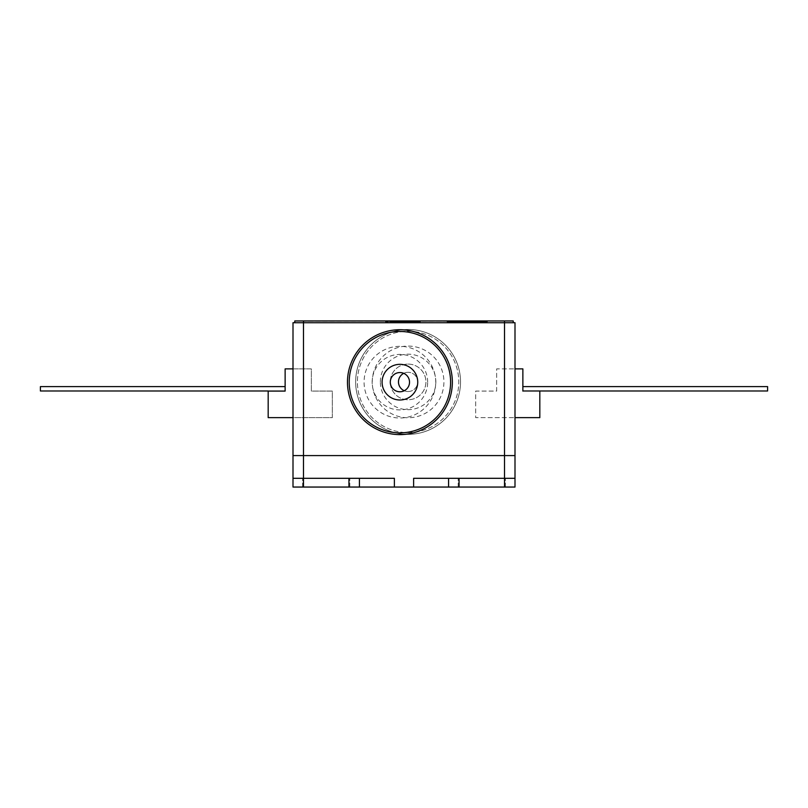 <?xml version="1.0" encoding="UTF-8"?>
<svg xmlns="http://www.w3.org/2000/svg" width="808" height="808" viewBox="0 0 808 808"><rect width="100%" height="100%" fill="white"/><g stroke="black" fill="none" stroke-linecap="round" stroke-linejoin="round"><path stroke-width="0.61" stroke-dasharray="4.04 3.03" d="M326.21 478.306L349.814 478.306L326.21 478.306M326.21 487.052L349.814 487.052L326.21 487.052M481.79 478.306L458.186 478.306L481.79 478.306M481.79 487.052L458.186 487.052L481.79 487.052M504.515 487.052L504.515 478.306L514.999 478.306L514.999 455.581L504.515 455.581L514.999 455.581L514.999 322.725L293.001 322.725L293.001 478.306L303.485 478.306L293.001 478.306L293.001 487.052L359.429 487.052L359.429 478.306L303.485 478.306L394.385 478.306L303.485 478.306L303.485 455.581L293.001 455.581L504.515 455.581L504.515 478.306L514.999 478.306L413.615 478.306L504.515 478.306L413.615 478.306L413.615 487.052L448.571 487.052L448.571 478.306L448.571 487.052L514.999 487.052L514.999 478.306M431.624 455.581L376.376 455.581L431.624 455.581M358.893 455.581L376.376 455.581L358.893 455.581M332.33 455.581L349.814 455.581L332.33 455.581M458.186 455.581L475.67 455.581L458.186 455.581M293.001 478.306L303.485 478.306L303.485 487.052M359.429 487.052L359.429 478.306L359.429 487.052L413.615 487.052M394.385 487.052L394.385 478.306L359.429 478.306M448.571 478.306L448.571 487.052M514.999 417.645L514.999 368.882L514.999 417.645L475.67 417.645L475.67 391.082L496.647 391.082L496.647 368.882L514.999 368.882M380.336 381.921A27.755 27.755 0 0 1 408.091 354.167A27.755 27.755 0 0 1 435.845 381.921A27.755 27.755 0 0 1 408.091 409.666A27.755 27.755 0 0 1 380.336 381.921M513.231 322.725L303.515 322.725L303.485 455.581L504.515 455.581L504.515 322.725L513.231 322.725L513.231 320.948L320.998 320.948L504.485 320.948L504.485 322.725L294.769 322.725L303.515 322.725L303.515 320.948L294.769 320.948L294.769 322.725M293.001 368.882L293.001 417.645L293.001 368.882L311.353 368.882L311.353 391.082L332.33 391.082L332.33 417.645L293.001 417.645M480.043 322.725L327.957 322.725L480.043 322.725M327.957 322.725L310.474 322.725L327.957 322.725M427.664 382.164A27.755 27.755 0 0 0 399.909 354.409A27.755 27.755 0 0 0 372.155 382.164A27.755 27.755 0 0 0 399.909 409.919A27.755 27.755 0 0 0 427.664 382.164M285.133 368.882L311.353 368.882L311.353 391.082L332.33 391.082L332.33 417.645L268.175 417.645L268.175 391.082L285.133 391.082L268.175 391.082L285.133 391.082L268.175 391.082L285.133 391.082L268.175 391.082L285.133 391.082L268.175 391.082L285.133 391.082L268.175 391.082L285.133 391.082L268.175 391.082L285.133 391.082L285.133 386.618L285.133 390.991L285.133 386.618L285.133 390.991L40.4 390.991L40.4 386.618L40.4 390.991L285.133 390.991L285.133 386.618L285.133 390.991L40.4 390.991L285.133 390.991L285.133 386.618L285.133 390.991L40.4 390.991L40.4 386.618L40.4 390.991L40.4 386.618L40.4 390.991L285.133 390.991L285.133 386.618L285.133 390.991L40.4 390.991L40.4 386.618L40.4 390.991L285.133 390.991L285.133 386.618L285.133 390.991L40.4 390.991L285.133 390.991L285.133 386.618L40.4 386.618L285.133 386.618L40.4 386.618L285.133 386.618L40.4 386.618L285.133 386.618L40.4 386.618L285.133 386.618L40.4 386.618L285.133 386.618L40.4 386.618L40.4 390.991L285.133 390.991L268.175 390.991L285.133 390.991L268.175 390.991L285.133 390.991L268.175 390.991L285.133 390.991L268.175 390.991L285.133 390.991L268.175 390.991L285.133 390.991L268.175 390.991L285.133 390.991L285.133 386.618L40.4 386.618L285.133 386.618L285.133 390.991L268.175 390.991M285.133 391.082L268.175 391.082L285.133 391.082M40.4 386.618L40.4 390.991L40.4 386.618L40.4 390.991L285.133 390.991L40.4 390.991L40.4 386.618M539.825 390.991L767.6 390.991L767.6 386.618L522.867 386.618L522.867 391.082L539.825 391.082L539.825 417.645L475.67 417.645L475.67 391.082L496.647 391.082L496.647 368.882L522.867 368.882M522.867 390.991L522.867 386.618L522.867 390.991L522.867 386.618L767.6 386.618L522.867 386.618L522.867 390.991L522.867 386.618L767.6 386.618L767.6 390.991L767.6 386.618L767.6 390.991L767.6 386.618L522.867 386.618L522.867 390.991L522.867 386.618L767.6 386.618L767.6 390.991L767.6 386.618L522.867 386.618L522.867 390.991L522.867 386.618L767.6 386.618L767.6 390.991L767.6 386.618L522.867 386.618L522.867 390.991L522.867 386.618L767.6 386.618L522.867 386.618L522.867 390.991L522.867 386.618L522.867 390.991L767.6 390.991L522.867 391.082M767.6 390.991L767.6 386.618L767.6 390.991L767.6 386.618L522.867 386.618L767.6 386.618L767.6 390.991M478.326 321.301L469.579 321.301L478.326 321.301M478.326 321.826L469.579 321.826L478.326 321.826M467.014 321.826L467.014 321.301L447.046 321.301L447.046 321.826L487.386 321.826L447.046 321.826L487.002 321.826L447.046 321.826L487.002 321.826L487.002 321.301L303.515 321.301L504.485 320.948L447.046 321.301L487.002 321.301L448.915 321.301L485.032 321.301L485.032 321.826L485.022 321.301L447.844 321.301L458.186 321.301L448.915 321.301L448.915 321.826L448.915 321.301L448.915 321.826L455.045 321.826L455.045 321.301L455.045 321.826L448.965 321.826L448.965 321.301L448.965 321.826L485.022 321.826L485.022 321.301L485.022 321.826L457.116 321.826L457.116 321.301L457.116 321.826L485.022 321.826L485.022 321.301L485.022 321.826L451.409 321.826L451.409 321.301M402.919 321.826L420.402 321.826L385.446 321.826L420.402 321.301L402.919 321.301M420.402 321.826L420.402 321.301M385.446 321.826L385.446 321.301M467.064 321.826L455.197 321.826L478.932 321.826L467.064 321.826L467.054 321.301L478.932 321.301L455.197 321.301L467.064 321.301L467.064 321.826L467.064 321.301M478.932 321.826L478.932 321.301M455.197 321.826L455.197 321.301M461.6 321.826L461.6 321.301L447.046 321.301L447.046 321.826L447.046 321.301L447.046 321.826L447.046 321.301L447.046 321.826L447.046 321.301L447.046 321.826L447.046 321.301L447.046 321.826L447.046 321.301L463.499 321.301L463.499 321.826L463.499 321.301L447.046 321.301L487.002 321.301L448.915 321.301M478.053 321.826L478.053 321.301L478.053 321.826M447.046 321.826L447.046 321.301L452.935 321.301L447.046 321.301L447.046 321.826L487.002 321.826L487.002 320.948L504.485 320.948M451.409 321.826L487.002 321.826L487.002 321.301L487.002 321.826L487.002 321.301L487.002 321.826L487.002 321.301L467.014 321.301M472.458 321.826L472.458 321.301L472.458 321.826M485.78 321.826L485.78 321.301M474.195 321.826L474.195 321.301L474.195 321.826M478.528 321.826L478.528 321.301M447.844 321.826L447.844 321.301M458.186 321.826L458.186 321.301M485.022 321.826L485.022 321.301M468.751 321.826L468.751 321.301M461.146 321.826L461.146 321.301L461.146 321.826M455.56 321.826L455.56 321.301M469.488 321.301L478.225 321.301L469.488 321.301L469.488 321.826L478.225 321.826L478.225 321.301L478.225 321.826L469.488 321.826L469.488 321.301M473.771 321.301L476.306 321.301L471.266 321.301L473.771 321.301L473.771 321.826L476.306 321.826L476.306 321.301M476.306 321.826L473.771 321.826M475.528 321.826L475.528 321.301L461.085 321.301L461.085 321.826L461.085 321.301L475.528 321.301L475.528 321.826L461.085 321.826L475.528 321.826M471.721 321.826L463.014 321.826L471.721 321.826M460.176 321.301L463.439 321.301L460.176 321.301M463.439 321.826L456.964 321.826L463.439 321.826L463.439 321.301M456.964 321.826L456.964 321.301M455.247 321.826L465.317 321.826L455.247 321.826L455.247 321.301L465.317 321.301L455.247 321.301M465.317 321.826L465.317 321.301L465.317 321.826M459.237 321.826L459.237 321.301M474.397 321.826L469.701 321.826L469.701 321.301L478.71 321.301L469.701 321.301L469.701 321.826L474.397 321.826L474.397 321.301M478.71 321.826L478.71 321.301L478.71 321.826M474.336 321.301L476.134 321.301L474.336 321.301M475.377 321.826L472.832 321.826L475.377 321.826L475.377 321.301M472.832 321.826L472.832 321.301M458.53 321.826L458.53 321.301L458.53 321.826M459.56 321.826L459.56 321.301L487.002 321.301L487.002 321.826L487.002 321.301L487.002 321.826L487.002 321.301L487.002 321.826L487.002 321.301L479.79 321.301L479.79 321.826M462.115 321.826L462.115 321.301M487.386 321.826L487.386 321.301L479.79 321.301M472.256 321.826L472.256 321.301L487.386 321.301M472.145 321.826L462.822 321.826L472.145 321.826L472.256 321.301M459.56 321.301L472.145 321.301M487.002 321.826L475.761 321.826L475.761 321.301M475.761 321.826L448.915 321.826M457.692 321.826L462.752 321.826L457.692 321.826M465.63 321.826L465.63 321.301M303.515 320.948L487.002 321.301M403.051 321.826L393.607 321.826L403.051 321.826L403.02 321.301L390.921 321.301L417.14 321.301L390.921 321.301L417.14 321.301L390.921 321.301L417.14 321.301L390.921 321.301L417.14 321.301L390.921 321.301L417.14 321.301L403.02 321.301L403.02 321.826L390.921 321.826L390.921 321.301L390.921 321.826L417.14 321.826L410.1 321.826L414.454 321.826L414.454 321.301L414.454 321.826L403.02 321.826L403.051 321.301M410.646 321.826L390.921 321.826L417.14 321.826L417.14 321.301L417.14 321.826L390.921 321.826L390.921 321.301L390.921 321.826L414.454 321.826L414.454 321.301L414.454 321.826L417.14 321.826L390.921 321.826L390.921 321.301L390.921 321.826L417.807 321.301L390.244 321.301L417.807 321.301L396.97 321.301L396.97 321.826L390.921 321.826L390.921 321.301L390.921 321.826L417.14 321.826L417.14 321.301L417.14 321.826L390.921 321.826L390.921 321.301L390.921 321.826L399.324 321.826L399.324 321.301L399.324 321.826L390.921 321.826L417.14 321.826L417.14 321.301L417.14 321.826L410.646 321.826L410.646 321.301M397.435 321.301L404.03 321.301L392.93 321.301L397.435 321.301L397.435 321.826L415.12 321.301L390.244 321.301L417.807 321.301L404.04 321.301L404.04 321.826L392.93 321.826L392.93 321.301L392.93 321.826L397.435 321.826M399.657 321.826L417.807 321.826L404.04 321.826L415.12 321.826L415.12 321.301L415.12 321.826L403.919 321.826L403.919 321.301L403.909 321.826L392.93 321.826L404.04 321.826L390.244 321.826L404.02 321.826L390.244 321.826L390.244 321.301L390.244 321.826L417.807 321.826L404.02 321.826L417.807 321.826L417.807 321.301L417.807 321.826L399.657 321.826L399.657 321.301M404.02 321.826L404.02 321.301L404.02 321.826M396.97 321.826L396.97 321.301M417.807 321.826L417.807 321.301L417.807 321.826M402.01 321.301L412.029 321.301L402.01 321.301L402.01 321.826L412.029 321.826L412.029 321.301M412.029 321.826L402.01 321.826M390.921 321.826L390.921 321.301L390.921 321.826M404.04 321.826L404.04 321.301L404.03 321.826M414.454 321.826L406.04 321.826L414.454 321.826L414.454 321.301M406.04 321.826L406.04 321.301M393.607 321.826L393.607 321.301L393.607 321.826M398.364 321.826L398.364 321.301M403.354 321.826L403.354 321.301M417.14 321.826L417.14 321.301M447.046 321.301L461.6 321.301M471.721 321.301L463.014 321.301L471.721 321.301M459.025 321.301L462.752 321.301L459.025 321.301M452.349 382.164A52.439 52.439 0 0 0 399.909 329.725A52.439 52.439 0 0 0 347.47 382.164A52.439 52.439 0 0 0 399.909 434.603A52.439 52.439 0 0 0 452.349 382.164M435.744 382.164A35.835 35.835 0 0 0 399.909 346.329A35.835 35.835 0 0 0 364.075 382.164A35.835 35.835 0 0 0 399.909 417.999A35.835 35.835 0 0 0 435.744 382.164M359.651 402.01A52.439 52.439 0 0 1 388.002 333.472A52.439 52.439 0 0 1 456.53 361.832A52.439 52.439 0 0 1 428.179 430.361A52.439 52.439 0 0 1 359.651 402.01A52.439 52.439 0 0 1 388.002 333.472A52.439 52.439 0 0 1 456.53 361.832A52.439 52.439 0 0 1 428.179 430.361A52.439 52.439 0 0 1 359.651 402.01M374.993 395.647A35.835 35.835 0 0 1 394.365 348.814A35.835 35.835 0 0 1 441.188 368.196A35.835 35.835 0 0 1 421.816 415.019A35.835 35.835 0 0 1 374.993 395.647M399.909 399.99A17.826 17.826 0 0 0 417.736 382.164A17.826 17.826 0 0 0 399.909 364.337A17.826 17.826 0 0 0 382.083 382.164A17.826 17.826 0 0 0 399.909 399.99M399.909 432.856A50.692 50.692 0 0 0 450.601 382.164A50.692 50.692 0 0 0 399.909 331.472A50.692 50.692 0 0 0 349.218 382.164A50.692 50.692 0 0 0 399.909 432.856M399.909 372.549A9.615 9.615 0 0 0 390.294 382.164A9.615 9.615 0 0 0 399.909 391.779A9.615 9.615 0 0 0 409.525 382.164A9.615 9.615 0 0 0 399.909 372.549M408.091 364.085A17.826 17.826 0 0 1 425.917 381.921A17.826 17.826 0 0 1 408.091 399.748A17.826 17.826 0 0 1 390.264 381.921A17.826 17.826 0 0 1 408.091 364.085A17.826 17.826 0 0 1 425.917 381.921A17.826 17.826 0 0 1 408.091 399.748A17.826 17.826 0 0 1 390.264 381.921A17.826 17.826 0 0 1 408.091 364.085M408.091 331.219A50.692 50.692 0 0 1 458.782 381.921A50.692 50.692 0 0 1 408.091 432.613A50.692 50.692 0 0 1 357.399 381.921A50.692 50.692 0 0 1 408.091 331.219A50.692 50.692 0 0 1 458.782 381.921A50.692 50.692 0 0 1 408.091 432.613A50.692 50.692 0 0 1 357.399 381.921A50.692 50.692 0 0 1 408.091 331.219M408.091 391.537A9.615 9.615 0 0 1 404.263 390.739A9.615 9.615 0 0 0 417.706 381.921A9.615 9.615 0 0 0 408.091 372.306A9.615 9.615 0 0 1 417.706 381.921A9.615 9.615 0 0 1 408.091 391.537M403.737 373.346A9.615 9.615 0 0 1 408.091 372.306A9.615 9.615 0 0 0 403.737 373.346M348.935 478.306L348.935 487.052M459.065 487.052L459.065 478.306M474.851 321.826L474.851 321.301M475.457 321.826L475.457 321.301M470.721 321.826L470.721 321.301M460.348 321.826L460.348 321.301M476.013 321.826L476.013 321.301M464.469 321.826L464.469 321.301M456.055 321.826L456.055 321.301M302.616 487.052L302.616 478.306L302.616 487.052M458.186 487.052L458.186 478.306L458.186 487.052M505.384 487.052L505.384 478.306L505.384 487.052M349.814 487.052L349.814 478.306L349.814 487.052M487.062 321.826L487.062 321.301M469.579 321.826L469.579 321.301"/><path stroke-width="1.21" d="M293.001 478.306L293.001 455.581L514.999 455.581L303.485 455.581L303.485 487.052L293.001 487.052L293.001 478.306L394.385 478.306L394.385 487.052L348.935 487.052L348.935 478.306M459.065 478.306L459.065 487.052L448.571 487.052L448.571 478.306L504.515 478.306L504.515 322.725L514.999 322.725L514.999 487.052L504.515 487.052L504.515 478.306L514.999 478.306M448.571 487.052L394.385 487.052M359.429 478.306L359.429 487.052M303.485 487.052L348.935 487.052M459.065 487.052L504.515 487.052M413.615 487.052L413.615 478.306L448.571 478.306M293.001 322.725L303.485 322.725L303.485 455.581L293.001 455.581L293.001 322.725M504.485 320.948L504.485 322.725L303.485 322.725L303.515 320.948L513.231 320.948L513.231 322.725M293.001 417.645L268.175 417.645L268.175 391.082L285.133 391.082L285.133 368.882L293.001 368.882M268.175 390.991L40.4 390.991L40.4 386.618L285.133 386.618L285.133 368.882M514.999 368.882L522.867 368.882L522.867 386.618L767.6 386.618L767.6 390.991L522.867 390.991L539.825 390.991L539.825 417.645L514.999 417.645M522.867 390.991L539.825 390.991M522.867 368.882L522.867 391.082M294.769 322.725L294.769 320.948L303.515 320.948M452.349 382.164A52.439 52.439 0 0 0 399.909 329.725A52.439 52.439 0 0 0 347.47 382.164A52.439 52.439 0 0 0 399.909 434.603A52.439 52.439 0 0 0 452.349 382.164M399.909 432.856A50.692 50.692 0 0 0 450.601 382.164A50.692 50.692 0 0 0 399.909 331.472A50.692 50.692 0 0 0 349.218 382.164A50.692 50.692 0 0 0 399.909 432.856M399.909 399.99A17.826 17.826 0 0 0 417.736 382.164A17.826 17.826 0 0 0 399.909 364.337A17.826 17.826 0 0 0 382.083 382.164A17.826 17.826 0 0 0 399.909 399.99M399.909 372.549A9.615 9.615 0 0 0 390.294 382.164A9.615 9.615 0 0 0 399.909 391.779A9.615 9.615 0 0 0 409.525 382.164A9.615 9.615 0 0 0 399.909 372.549M404.263 390.739A9.615 9.615 0 0 1 403.737 373.346A9.615 9.615 0 0 0 404.263 390.739"/></g></svg>
